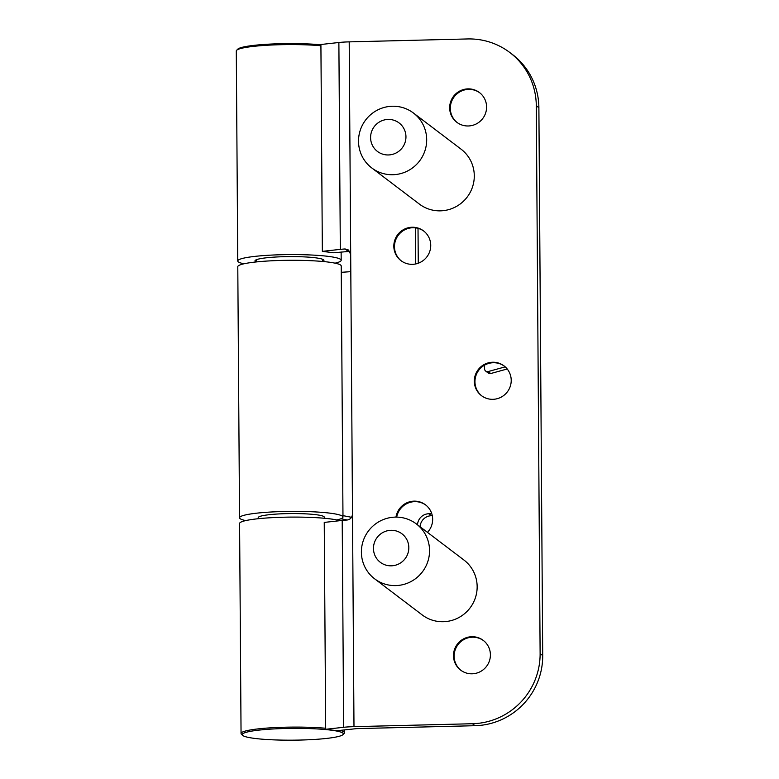 <?xml version="1.0" encoding="UTF-8"?>
<svg xmlns="http://www.w3.org/2000/svg" width="779" height="779" viewBox="0 0 779 779"><rect width="100%" height="100%" fill="white"/><g stroke="black" fill="none" stroke-linecap="round" stroke-linejoin="round"><path stroke-width="1.17" d="M324.307 518.259L324.298 517.188A33.039 3.856 179.6 0 0 286.283 513.643A33.039 3.856 179.6 0 0 258.219 517.655L258.229 518.717M336.84 519.953A51.716 6.037 179.6 0 0 342.974 517.061L341.221 265.97A51.716 6.037 179.6 0 0 281.716 260.42A51.716 6.037 179.6 0 0 237.79 266.691L239.542 517.782A51.716 6.037 179.6 0 0 245.716 520.596M342.974 517.061A51.716 6.037 179.6 0 0 283.468 511.511A51.716 6.037 179.6 0 0 239.542 517.782M415.431 227.857L415.674 262.942A11.49 11.286 -52.8 0 0 415.723 263.945M431.761 513.673L428.791 513.75A11.49 11.286 -52.8 0 0 417.525 524.812M507.207 368.983L490.731 373.531A2.873 2.824 127.2 0 1 488.287 373.073L485.697 371.096A2.873 2.824 -52.8 0 1 484.587 368.886L484.567 365.147M485.697 371.096A2.873 2.824 -52.8 0 0 488.141 371.564L490.731 373.531M505.191 366.851L488.141 371.564M418.021 228.354L418.265 263.234M432.287 515.698L431.381 515.717A11.49 11.286 -52.8 0 0 420.115 526.779M351.553 517.314L342.964 515.63M341.26 272.319L350.813 271.657M347.298 520.002L340.929 518.756M300.392 740.05A50.567 5.901 -0.4 0 1 242.561 735.318A50.567 5.901 -0.4 0 1 285.153 728.492A50.567 5.901 -0.4 0 1 342.994 734.616A50.567 5.901 -0.4 0 1 300.392 740.05M242.561 735.318L241.412 734.198A51.716 6.037 -0.4 0 1 241.052 733.487A51.716 6.037 -0.4 0 1 284.978 727.216A51.716 6.037 -0.4 0 1 325.68 728.248M241.052 733.487L239.591 523.488A51.716 6.037 -0.4 0 1 283.507 517.217A51.716 6.037 -0.4 0 1 339.79 520.703M340.111 730.381A51.716 6.037 -0.4 0 1 344.474 732.766A51.716 6.037 -0.4 0 1 344.123 733.477L342.994 734.616M320.909 44.783A50.567 5.901 179.6 0 0 269.592 44.121A50.567 5.901 179.6 0 0 237.77 49.145L236.641 50.275A51.716 6.037 179.6 0 0 236.29 50.986L237.751 260.984A51.716 6.037 179.6 0 0 242.172 263.39A51.716 6.037 179.6 0 0 243.924 263.799M320.919 45.747A51.716 6.037 179.6 0 0 268.726 45.163A51.716 6.037 179.6 0 0 236.641 50.275M335.048 263.166A51.716 6.037 179.6 0 0 341.183 260.264A51.716 6.037 179.6 0 0 336.762 257.859A51.716 6.037 179.6 0 0 278.755 254.801A51.716 6.037 179.6 0 0 237.751 260.984M322.681 261.481A34.471 4.022 179.6 0 0 323.937 260.39A34.471 4.022 179.6 0 0 320.997 258.784A34.471 4.022 179.6 0 0 282.329 256.739A34.471 4.022 179.6 0 0 254.996 260.868A34.471 4.022 179.6 0 0 256.272 261.939M457.166 122.546A18.677 18.336 127.2 0 1 460.399 91.542A18.677 18.336 127.2 0 1 479.737 92.798M486.593 106.976A18.677 18.336 127.2 0 1 456.835 122.303A18.677 18.336 127.2 0 1 459.931 90.948A18.677 18.336 127.2 0 1 486.593 106.976M401.321 260.907A18.677 18.336 127.2 0 1 404.554 229.902A18.677 18.336 127.2 0 1 423.893 231.159M430.738 245.327A18.677 18.336 127.2 0 1 400.99 260.663A18.677 18.336 127.2 0 1 404.087 229.308A18.677 18.336 127.2 0 1 430.738 245.327M481.802 395.898A18.677 18.336 127.2 0 1 485.035 364.893A18.677 18.336 127.2 0 1 504.373 366.159M511.219 380.327A18.677 18.336 127.2 0 1 481.471 395.654A18.677 18.336 127.2 0 1 484.567 364.309A18.677 18.336 127.2 0 1 511.219 380.327M395.966 517.1A18.677 18.336 127.2 0 1 432.657 519.242A18.677 18.336 127.2 0 1 427.467 532.359M460.993 670.378A18.677 18.336 127.2 0 1 464.226 639.364A18.677 18.336 127.2 0 1 483.564 640.63M490.41 654.798A18.677 18.336 127.2 0 1 460.662 670.135A18.677 18.336 127.2 0 1 463.758 638.78A18.677 18.336 127.2 0 1 490.41 654.798M509.807 52.505L512.407 54.472A68.951 67.705 127.2 0 1 538.883 107.716L536.293 105.749A68.951 67.705 -52.8 0 0 509.807 52.505A68.951 67.705 -52.8 0 0 467.653 38.95L349.206 41.871A20.108 2.347 -0.4 0 0 338.875 42.504L320.909 44.5L322.35 251.364L340.316 249.368A20.108 2.347 -0.4 0 1 345.097 248.968L348.505 250.02L350.686 254.441L352.507 514.091C352.127 517.577 350.287 519.554 346.986 520.031A20.108 2.347 179.6 0 0 342.205 520.43L324.239 522.417L325.69 729.28L343.656 727.294A20.108 2.347 -0.4 0 1 353.987 726.661L472.434 723.73A68.951 67.705 -52.8 0 0 540.12 653.571L542.71 655.548A68.951 67.705 127.2 0 1 475.024 725.707L472.434 723.73M536.293 105.749L540.12 653.571M538.883 107.716L542.71 655.548M325.69 729.28L337.141 730.702L356.587 728.628L475.024 725.707M322.35 251.364L333.802 252.786L349.742 251.344M396.696 517.11A18.677 18.336 127.2 0 1 425.801 505.074M371.758 167.943L419.365 204.069A34.471 33.857 -52.8 0 0 459.493 204.507A34.471 33.857 -52.8 0 0 472.863 166.239A34.471 33.857 -52.8 0 0 461.051 149.149L413.445 113.023A34.471 33.857 -52.8 0 0 373.316 112.585A34.471 33.857 -52.8 0 0 359.947 150.853A34.471 33.857 -52.8 0 0 371.758 167.943A34.471 33.857 -52.8 0 0 411.887 168.381A34.471 33.857 -52.8 0 0 425.256 130.112A34.471 33.857 -52.8 0 0 413.445 113.023M371.33 142.576A17.888 17.566 -52.8 0 0 393.327 154.135A17.888 17.566 -52.8 0 0 405.216 131.817A17.888 17.566 -52.8 0 0 383.219 120.258A17.888 17.566 -52.8 0 0 371.33 142.576M374.631 578.816L422.228 614.943A34.471 33.857 -52.8 0 0 427.515 618.224A34.471 33.857 -52.8 0 0 471.84 605.332A34.471 33.857 -52.8 0 0 463.914 560.013L416.307 523.887A34.471 33.857 -52.8 0 0 411.03 520.615A34.471 33.857 -52.8 0 0 366.705 533.498A34.471 33.857 -52.8 0 0 374.631 578.816A34.471 33.857 -52.8 0 0 379.909 582.098A34.471 33.857 -52.8 0 0 424.234 569.206A34.471 33.857 -52.8 0 0 416.307 523.887M399.218 532.115A17.888 17.566 -52.8 0 0 375.41 540.236A17.888 17.566 -52.8 0 0 383.073 564.015A17.888 17.566 -52.8 0 0 406.872 555.904A17.888 17.566 -52.8 0 0 399.218 532.115M431.381 515.717L428.791 513.75M416.697 263.721L415.674 262.942M349.206 41.871L350.686 254.441M352.507 514.091L353.987 726.661M342.205 520.43L343.656 727.294M338.875 42.504L340.316 249.368M345.097 248.968L348.047 251.208M256.418 259.709L256.437 261.919M322.496 259.251L322.516 261.462M344.474 732.766L344.454 729.894M341.124 251.977L341.183 260.264"/></g></svg>

